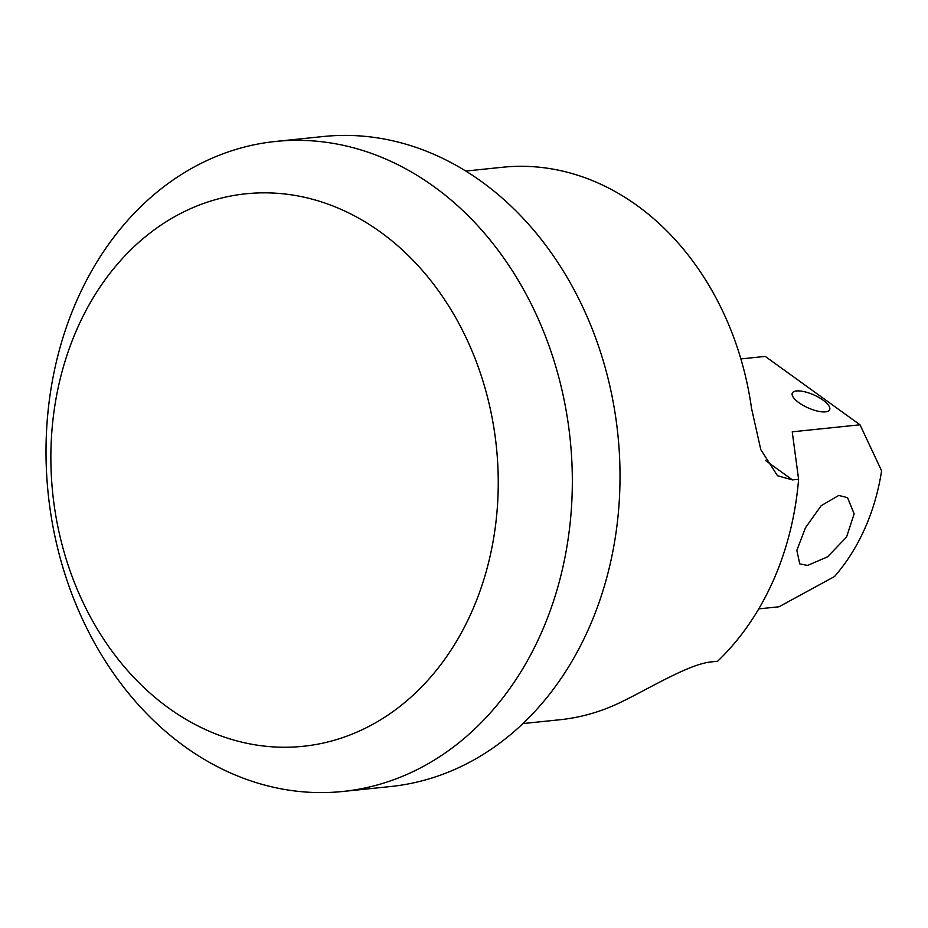 <?xml version="1.0" encoding="UTF-8"?>
<svg xmlns="http://www.w3.org/2000/svg" width="928" height="928" viewBox="0 0 928 928"><rect width="100%" height="100%" fill="white"/><g stroke="black" fill="none" stroke-linecap="round" stroke-linejoin="round"><path stroke-width="1.39" d="M77.546 327.851A277.727 223.045 84.1 0 1 380.503 232.081A277.727 223.045 84.1 0 1 471.563 612.236A277.727 223.045 84.1 0 1 168.606 708.006A277.727 223.045 84.1 0 1 77.546 327.851M77.395 299.176A326.737 262.404 84.1 0 1 275.558 141.45A326.737 262.404 84.1 0 1 525.967 293.921A326.737 262.404 84.1 0 1 540.943 633.754A326.737 262.404 84.1 0 1 342.78 791.48A326.737 262.404 84.1 0 1 92.382 639.009A326.737 262.404 84.1 0 1 77.395 299.176M275.558 141.45L323.246 136.52A326.737 262.404 84.1 0 1 573.655 288.991A326.737 262.404 84.1 0 1 588.63 628.824A326.737 262.404 84.1 0 1 390.468 786.55L342.78 791.48M522.928 723.573L559.723 719.768A277.727 223.045 84.1 0 0 620.658 702.31C650.273 687.996 689.017 663.972 711.416 661.884L717.588 661.246A277.727 223.045 -95.9 0 0 773.07 581.056A277.727 223.045 84.1 0 0 798.602 479.266L792.234 431.822L860.012 424.804L765.252 356.41L740.88 358.927M798.602 479.266L792.431 479.904L777.502 475.739L760.786 449.616L751.529 408.366A277.727 223.045 84.1 0 0 502.582 167.249L465.786 171.054M796.502 390.955A20.416 7.088 -156 0 1 818.763 397.404A20.416 7.088 -156 0 1 829.644 409.712A20.416 7.088 -156 0 1 825.468 411.87A20.416 7.088 -156 0 1 803.207 405.42A20.416 7.088 -156 0 1 792.326 393.101A20.416 7.088 -156 0 1 796.502 390.955M860.012 424.804L881.6 470.798A204.218 164.001 -95.9 0 1 834.539 576.508L778.998 606.784L758.768 608.872M838.761 495.436L821.164 505.702L805.423 527.835L796.839 550.362L799.739 563.876L807.592 565.43L827.509 556.858L846.533 537.092L854.143 513.857L847.542 497.652L838.761 495.436M765.333 460.346L792.431 479.904"/></g></svg>
